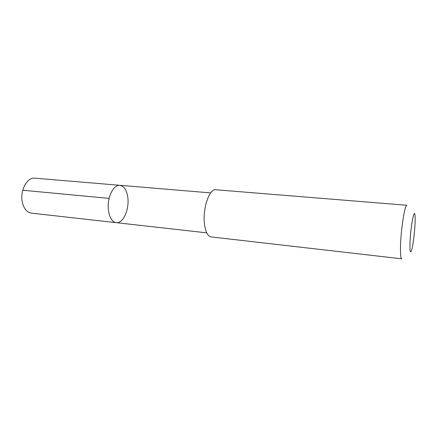 <?xml version="1.0" encoding="UTF-8"?>
<svg xmlns="http://www.w3.org/2000/svg" width="437" height="437" viewBox="0 0 437 437"><rect width="100%" height="100%" fill="white"/><g stroke="black" fill="none" stroke-linecap="round" stroke-linejoin="round"><path stroke-width="0.66" d="M127.631 196.339C129.887 208.296 123.332 223.859 116.209 222.668C111.107 222.204 107.338 213.109 108.36 203.036C109.31 192.952 114.778 184.758 119.875 185.299C123.797 185.976 126.386 189.658 127.631 196.339M34.851 178.181C26.87 176.936 19.381 191.603 22.511 203.03C24.182 209.077 27.154 212.448 31.426 213.141L116.209 222.668C111.107 222.204 107.338 213.109 108.36 203.036C109.31 192.952 114.778 184.758 119.875 185.299L34.851 178.181M204.461 223.891C205.51 231.916 207.733 236.253 211.137 236.914L401.701 258.819C400.647 258.398 400.265 253.695 400.554 244.715C401.128 227.573 405.006 204.134 406.951 205.275L215.758 189.751C209.405 188.402 202.489 208.618 204.461 223.891M410.037 241.836C409.731 251.346 410.272 254.088 411.665 250.062C413.61 243.895 415.734 222.225 415.024 215.796C414.445 206.865 410.682 226 410.037 241.836M109.13 198.393L22.751 190.237M210.65 192.903L119.875 185.299M206.734 232.839L116.209 222.668"/></g></svg>
